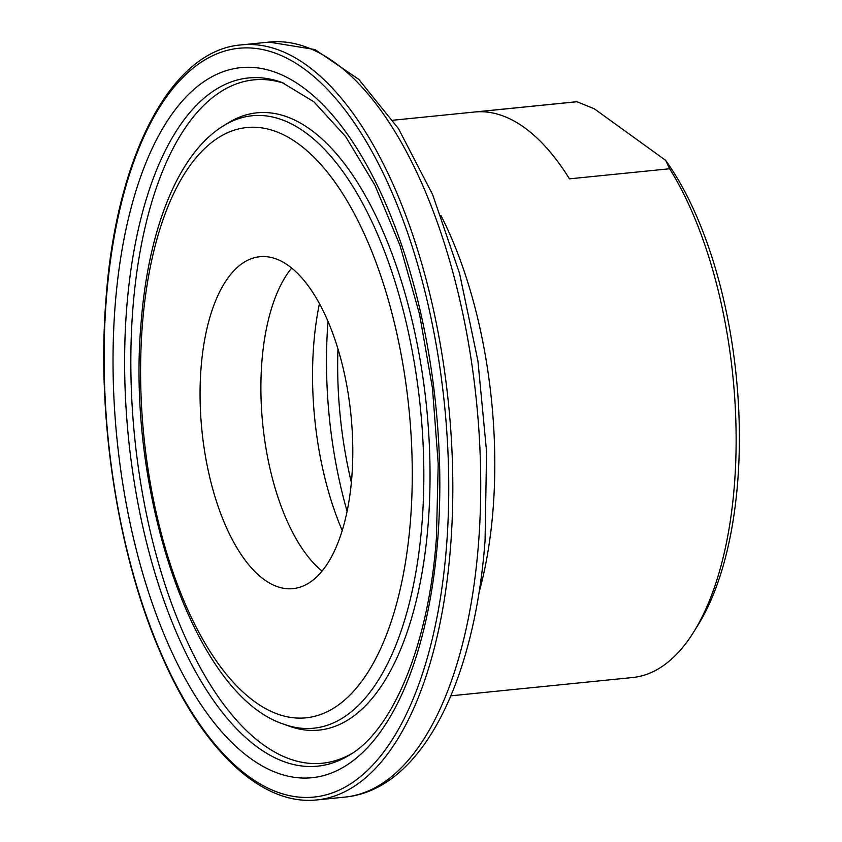 <?xml version="1.0" encoding="UTF-8"?>
<svg xmlns="http://www.w3.org/2000/svg" width="842" height="842" viewBox="0 0 842 842"><rect width="100%" height="100%" fill="white"/><g stroke="black" fill="none" stroke-linecap="round" stroke-linejoin="round"><path stroke-width="1.26" d="M669.653 168.758L665.643 160.359A281.733 126.479 84.3 0 1 737.75 481.108A281.733 126.479 84.3 0 1 698.029 625.059L693.692 632.026A289.248 129.847 -95.7 0 0 734.466 484.234A289.248 129.847 -95.7 0 0 669.653 168.758L569.455 178.841A289.248 129.847 84.3 0 0 476.772 111.839L576.959 101.745A289.248 129.847 -95.7 0 0 574.749 101.924L392.919 120.238M450.87 695.818L632.7 677.515A289.248 129.847 -95.7 0 0 693.692 632.026M337.947 349.177A231.024 103.713 -95.7 0 0 351.367 482.434M328.012 321.676A255.442 114.67 -95.7 0 0 327.959 322.391A255.442 114.67 -95.7 0 0 347.115 511.357M319.413 303.815A198.344 89.041 -95.7 0 0 313.687 345.083A198.344 89.041 -95.7 0 0 342.241 530.576M291.585 268.124A166.79 74.875 -95.7 0 0 261.862 362.049A166.79 74.875 -95.7 0 0 322.086 571.108M201.038 368.175A166.79 74.875 -95.7 0 0 293.132 588.621A166.79 74.875 -95.7 0 0 351.819 477.172A166.79 74.875 -95.7 0 0 259.725 256.726A166.79 74.875 -95.7 0 0 201.038 368.175M665.643 160.359L594.326 108.807L576.959 101.745M422.063 522.587A307.783 138.172 -95.7 0 0 367.87 213.447A307.783 138.172 -95.7 0 0 223.498 125.784C177.841 153.781 148.203 229.677 141.014 323.717C126.3 492.528 193.955 695.155 283.743 724.162A307.783 138.172 -95.7 0 0 422.063 522.587M410.549 519.63A296.721 133.204 -95.7 0 0 297.91 143.508A296.721 133.204 -95.7 0 0 142.309 325.717A296.721 133.204 -95.7 0 0 254.947 701.839A296.721 133.204 -95.7 0 0 410.549 519.63M283.743 724.162L288.848 726.036A310.214 139.267 -95.7 0 0 428.252 522.871A310.214 139.267 -95.7 0 0 373.637 211.289A310.214 139.267 -95.7 0 0 228.129 122.921L223.498 125.784M284.522 83.474A343.41 154.17 -95.7 0 0 132.815 309.288A343.41 154.17 -95.7 0 0 192.229 652.129A343.41 154.17 -95.7 0 0 351.977 753.453M126.616 309.014A345.841 155.254 -95.7 0 0 187.503 656.381A345.841 155.254 -95.7 0 0 349.735 754.895C392.656 730.088 428.967 644.825 436.451 537.301L438.208 463.753L432.483 388.225L419.558 314.319L400.045 245.559L374.953 185.303L345.62 136.551L313.877 101.777L282.038 82.516A345.841 155.254 -95.7 0 0 126.616 309.014M437.756 539.301A356.913 160.222 -95.7 0 0 302.267 86.873A356.913 160.222 -95.7 0 0 115.101 306.046A356.913 160.222 -95.7 0 0 250.59 758.474A356.913 160.222 -95.7 0 0 437.756 539.301M450.596 546.384A379.405 170.326 -95.7 0 0 241.096 44.91C171.147 50.352 116.175 156.065 105.976 299.184C96.441 417.043 117.712 554.836 160.654 653.224C201.585 749.222 261.294 806.183 317.108 799.9A379.405 170.326 -95.7 0 0 450.596 546.384M446.565 545.669A376.395 168.979 -95.7 0 0 303.678 68.539A376.395 168.979 -95.7 0 0 106.292 299.678A376.395 168.979 -95.7 0 0 249.179 776.808A376.395 168.979 -95.7 0 0 446.565 545.669M269.008 42.1L314.982 49.552L358.776 79.359L398.487 128.658L432.63 194.597L459.585 273.503L477.919 360.892L486.581 451.68L485.066 540.564C474.572 682.399 421.274 789.754 345.031 797.09A379.405 170.326 -95.7 0 0 478.509 543.574A379.405 170.326 -95.7 0 0 269.008 42.1L241.096 44.91M478.951 592.831A289.248 129.847 -95.7 0 0 493.128 508.536A289.248 129.847 -95.7 0 0 440.966 215.563M345.031 797.09L317.108 799.9"/></g></svg>
